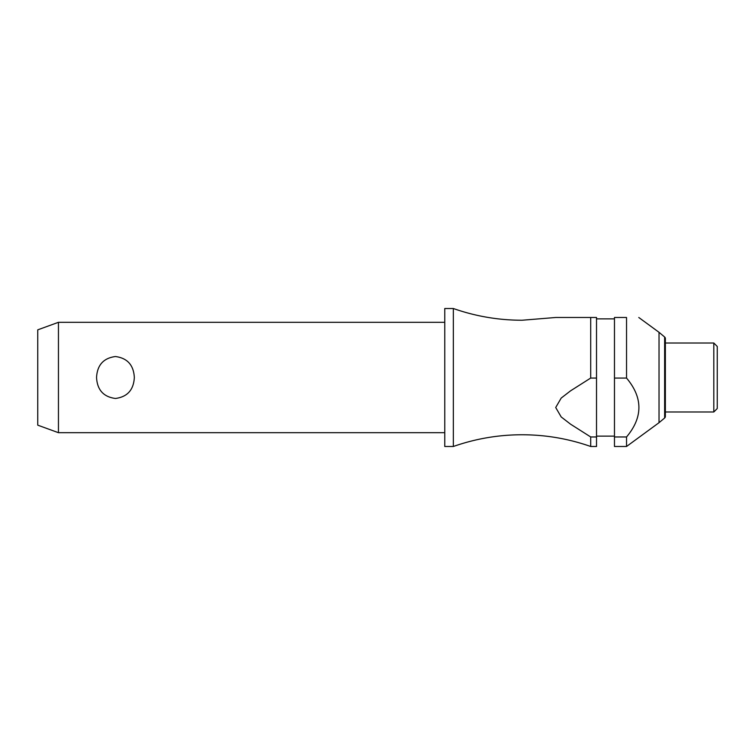<?xml version="1.0" encoding="UTF-8"?>
<svg xmlns="http://www.w3.org/2000/svg" width="755" height="755" viewBox="0 0 755 755"><rect width="100%" height="100%" fill="white"/><g stroke="black" fill="none" stroke-linecap="round" stroke-linejoin="round"><path stroke-width="0.57" stroke-dasharray="3.77 2.83" d="M453.349 308.512L453.349 446.488M444.761 308.512L444.761 446.488M134.333 377.5C133.644 365.071 127.35 358.087 115.439 356.53C103.52 358.087 97.225 365.071 96.546 377.5C97.225 389.929 103.52 396.913 115.439 398.47C127.35 396.913 133.644 389.929 134.333 377.5M58.446 432.69L58.446 322.309M626.537 378.057L626.537 317.487L614.466 317.487L614.466 436.966L626.537 436.966C643.024 417.326 643.024 397.687 626.537 378.057L614.466 378.057M590.703 378.057L590.703 317.487L596.526 317.487L596.526 378.057L590.703 378.057L570.572 390.826L561.201 398.064L555.708 407.511L561.201 416.949L570.572 424.187L590.703 436.966L596.526 436.966L596.526 378.057M659.03 332.313L659.03 422.687M713.805 343.006L713.805 411.994M665.372 343.006L665.372 411.994M717.25 346.46L717.25 408.54M37.75 329.841L37.75 425.159M590.703 446.488L590.703 436.966M665.372 416.411L665.372 338.589M555.708 317.487L590.703 317.487M596.526 436.966L596.526 446.488M614.466 436.966L614.466 446.488M614.466 377.5L614.466 436.135L614.466 377.5M626.537 436.966L626.537 446.488M596.526 377.5L596.526 436.135L596.526 377.5M444.761 377.5L444.761 432.69L444.761 377.5M664.636 337.004L664.636 417.996"/><path stroke-width="1.13" d="M590.703 436.966L590.703 446.488C568.468 438.693 545.582 434.786 522.026 434.757C498.47 434.786 475.575 438.693 453.349 446.488L453.349 308.512C475.575 316.307 498.47 320.214 522.026 320.243L555.708 317.487L590.703 317.487L590.703 378.057L596.526 378.057L596.526 436.966L590.703 436.966L570.572 424.187L561.201 416.949L555.708 407.511L561.201 398.064L570.572 390.826L590.703 378.047M58.446 322.309L58.446 432.69L37.75 425.159L37.75 329.841L58.446 322.309L444.761 322.309M96.546 377.5C97.225 365.071 103.52 358.087 115.439 356.53C127.35 358.087 133.644 365.071 134.333 377.5C133.644 389.929 127.35 396.913 115.439 398.47C103.52 396.913 97.225 389.929 96.546 377.5M453.349 446.488L444.761 446.488L444.761 308.512L453.349 308.512M664.636 417.996L664.636 337.004A2.067 2.067 0 0 1 665.372 338.589L665.372 416.411A2.067 2.067 0 0 1 664.636 417.996L659.03 422.687L659.03 332.313L638.777 317.487M626.537 378.057L626.537 317.487C643.024 317.487 643.024 317.487 626.537 317.487C643.024 317.487 643.024 317.487 626.537 317.487L614.466 317.487L614.466 378.057L626.537 378.057C643.024 397.687 643.024 417.326 626.537 436.966L614.466 436.966L614.466 378.057M713.805 377.5L713.805 343.006L665.372 343.006L665.372 411.994L713.805 411.994L713.805 377.5M713.805 411.994L717.25 408.54L717.25 346.46L713.805 343.006M596.526 378.057L596.526 317.487L590.703 317.487M590.703 446.488L596.526 446.488L596.526 436.966M659.03 422.687L626.537 446.488L614.466 446.488L614.466 436.966M626.537 446.488L626.537 436.966M614.466 318.865L596.526 318.865M664.636 337.004L659.03 332.313M614.466 436.135L596.526 436.135M444.761 432.69L58.446 432.69"/></g></svg>
